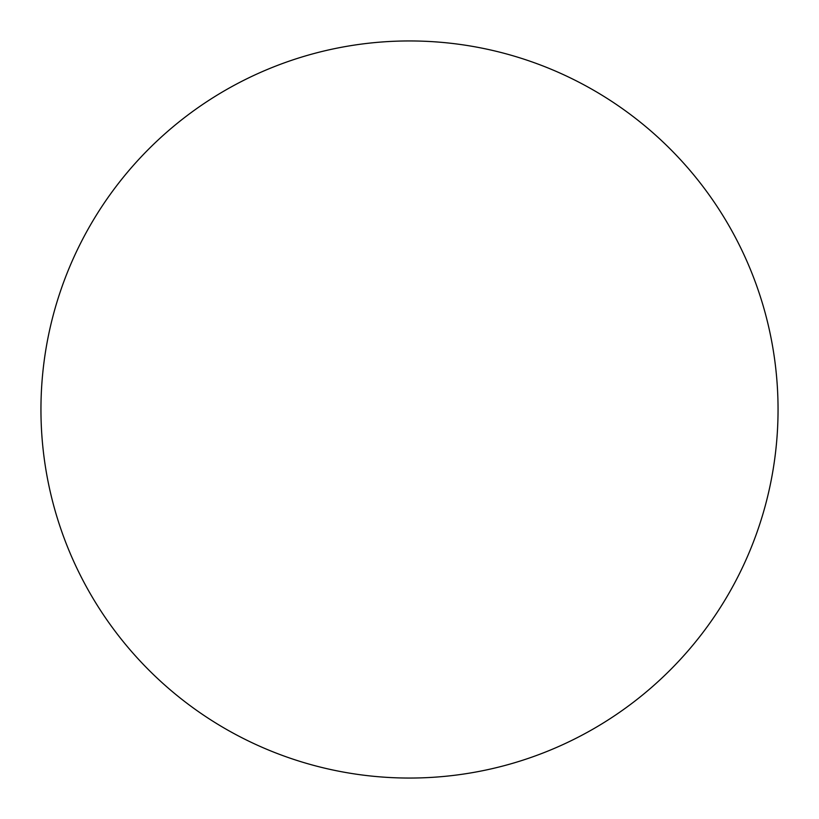 <?xml version="1.0" encoding="UTF-8"?>
<svg xmlns="http://www.w3.org/2000/svg" width="819" height="819" viewBox="0 0 819 819"><rect width="100%" height="100%" fill="white"/><g stroke="black" fill="none" stroke-linecap="round" stroke-linejoin="round"><path stroke-width="1.23" d="M778.05 409.5A368.55 368.55 0 0 0 409.5 40.95A368.55 368.55 0 0 0 40.95 409.5A368.55 368.55 0 0 0 409.5 778.05A368.55 368.55 0 0 0 778.05 409.5"/></g></svg>
